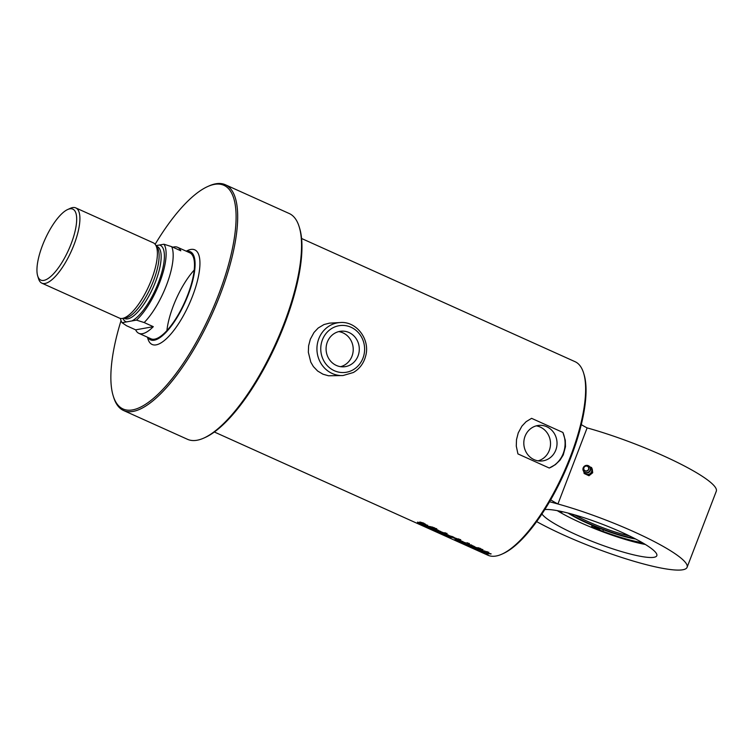 <?xml version="1.0" encoding="UTF-8"?>
<svg xmlns="http://www.w3.org/2000/svg" width="754" height="754" viewBox="0 0 754 754"><rect width="100%" height="100%" fill="white"/><g stroke="black" fill="none" stroke-linecap="round" stroke-linejoin="round"><path stroke-width="1.13" d="M336.369 365.445A17.86 16.607 -93 0 1 326.312 345.879A17.86 16.607 -93 0 1 341.76 331.147A17.86 16.607 -93 0 1 359.272 348.112A17.86 16.607 -93 0 1 343.626 366.821A17.86 16.607 -93 0 1 336.369 365.445M343.004 375.539L328.49 375.775L322.948 374.191L317.623 371.006L313.372 366.557L310.789 362.127L308.348 352.288L308.612 345.784L310.337 339.206L314.003 332.467L318.179 328.028L323.994 324.54L329.46 323.146L340.214 322.542A26.531 24.675 87 0 0 317.274 344.437A26.531 24.675 87 0 0 332.222 373.494A26.531 24.675 87 0 0 343.004 375.539L353.362 372.504C359.658 368.8 363.767 363.268 365.69 355.897C370.365 339.432 356.501 321.063 340.214 322.542M340.582 366.68A17.86 16.607 87 0 0 353.183 350.77A17.86 16.607 87 0 0 342.938 332.844A17.86 16.607 87 0 0 338.734 331.609M538.092 460.845A17.86 16.607 87 0 0 550.486 444.879A17.86 16.607 87 0 0 540.241 427.066A17.86 16.607 87 0 0 536.254 425.859M534.105 459.648A17.86 16.607 -93 0 1 524.039 440.082A17.86 16.607 -93 0 1 539.487 425.35A17.86 16.607 -93 0 1 557.008 442.315A17.86 16.607 -93 0 1 541.363 461.014A17.86 16.607 -93 0 1 534.105 459.648M491.09 553.794L488.064 553.304L487.998 554.397L485.633 552.805A106.135 35.24 114.3 0 1 484.398 552.776L482.39 551.871A106.135 35.24 -65.7 0 0 486.754 551.542L488.771 552.446A106.135 35.24 114.3 0 1 486.754 552.748L491.014 554.011L487.979 553.521M488.846 552.239L486.754 552.748M488.083 554.181L485.717 552.588L482.475 551.655M485.152 551.117L482.126 550.627L482.051 551.721L479.685 550.128A106.135 35.24 114.3 0 1 478.46 550.1L476.443 549.195A106.135 35.24 -65.7 0 0 480.816 548.865L482.833 549.77A106.135 35.24 114.3 0 1 480.816 550.071L485.067 551.334L482.042 550.844M482.909 549.553L480.816 550.071M482.145 551.504L479.77 549.911L476.528 548.978M480.449 548.45L477.772 547.668M479.789 548.573L477.687 547.885A106.135 35.24 -65.7 0 0 478.356 547.762L480.373 548.667A106.135 35.24 114.3 0 1 479.704 548.789M479.582 548.601L476.085 548.78L474.077 547.866M476.085 548.78L473.983 548.083A106.135 35.24 -65.7 0 0 477.489 547.913L479.506 548.827A106.135 35.24 114.3 0 1 476 548.997M476.669 547.583L473.672 547.687L471.655 546.782M474.275 546.462L470.958 546.462L468.941 545.557M473.672 547.687L471.57 546.999A106.135 35.24 -65.7 0 0 474.351 546.923L473.663 546.603A106.135 35.24 114.3 0 1 470.864 546.678L468.856 545.773A106.135 35.24 -65.7 0 0 472.353 545.604L474.37 546.509A106.135 35.24 114.3 0 1 474.247 546.527L476.594 547.8A106.135 35.24 114.3 0 1 473.578 547.904M471.646 545.029L468.62 544.539L468.554 545.642L466.189 544.049A106.135 35.24 114.3 0 1 464.954 544.02L462.937 543.106A106.135 35.24 -65.7 0 0 467.31 542.786L469.327 543.691A106.135 35.24 114.3 0 1 467.31 543.983L471.57 545.246L468.536 544.765M469.403 543.474L467.31 543.983M468.639 545.415L463.031 542.889M447.047 535.057L447.725 535.368A106.135 35.24 -65.7 0 0 448.545 535.293L447.867 534.991A106.135 35.24 114.3 0 1 447.047 535.057L447.131 534.84A105.899 35.155 114.3 0 0 447.942 534.765L447.867 534.991M448.545 535.293L447.942 534.765M450.732 536.122L446.604 534.869L445.718 535.086L446.406 535.397A106.135 35.24 -65.7 0 0 447.094 535.397L449.111 536.301A106.135 35.24 114.3 0 1 448.413 536.301L443.729 534.181A106.135 35.24 -65.7 0 0 445.821 534.077L450.572 536.198A106.135 35.24 114.3 0 1 449.224 536.301L446.519 535.086A106.135 35.24 114.3 0 1 445.718 535.086L445.887 535.236M445.746 534.888L443.814 533.964M449.196 536.085L446.377 535.397M423.258 524.388L417.537 522.107M419.478 523.285L417.452 522.324A106.135 35.24 -65.7 0 0 418.423 522.315L420.449 523.219A106.135 35.24 114.3 0 1 419.469 523.238L420.298 523.606A106.135 35.24 -65.7 0 0 420.798 523.606L419.761 522.192A106.135 35.24 -65.7 0 0 420.261 522.117L423.72 523.116L425.228 524.313A106.135 35.24 114.3 0 1 424.445 524.416L422.428 523.502A106.135 35.24 -65.7 0 0 423.258 523.389L422.146 523.144L423.145 524.605A106.135 35.24 114.3 0 1 422.608 524.614L419.186 523.417M423.371 523.153L422.221 522.927L422.315 523.549M425.388 524.077L422.504 523.285M420.798 523.606L419.837 521.975M420.534 523.003L419.742 523.427M427.688 525.227L426.566 526.009L431.071 527.008L426.029 526.471L422.127 524.972A106.135 35.24 -65.7 0 0 422.57 525.02L423.965 525.566L425.595 524.539L427.612 525.444L426.566 526.009M431.156 526.792L423.625 525.397M434.332 527.677L429.978 527.998L427.961 527.093M429.978 527.998L427.876 527.31A106.135 35.24 -65.7 0 0 432.24 526.989L434.257 527.894A106.135 35.24 114.3 0 1 429.884 528.224M435.906 528.931L432.41 529.101L430.393 528.186M432.41 529.101L430.308 528.413A106.135 35.24 -65.7 0 0 433.804 528.234L435.821 529.148A106.135 35.24 114.3 0 1 432.325 529.317M436.773 528.771L434.087 527.989M436.104 528.893L434.012 528.205A106.135 35.24 -65.7 0 0 434.681 528.083L436.689 528.988A106.135 35.24 114.3 0 1 436.029 529.11M440.553 531.316L437.546 531.419L435.539 530.505M438.149 530.194L434.832 530.194L432.824 529.28M437.546 531.419L435.444 530.722A106.135 35.24 -65.7 0 0 438.234 530.646L437.546 530.335A106.135 35.24 114.3 0 1 434.747 530.411L432.73 529.506A106.135 35.24 -65.7 0 0 436.236 529.327L438.253 530.241A106.135 35.24 114.3 0 1 438.131 530.26L440.477 531.532A106.135 35.24 114.3 0 1 437.461 531.636M440.732 532.918L441.231 533.078A106.135 35.24 -65.7 0 0 443.409 532.974L442.702 532.654A106.135 35.24 114.3 0 1 440.534 532.758L440.619 532.541A105.899 35.155 114.3 0 0 442.786 532.437L442.702 532.654M443.409 532.974L442.786 532.437M447.065 533.408L442.702 533.738L441.184 533.05M441.118 532.984L438.479 531.636M442.702 533.738L438.394 531.853A106.135 35.24 -65.7 0 0 440.911 531.721L443.993 532.889A106.135 35.24 -65.7 0 0 444.973 532.72L446.99 533.625A106.135 35.24 114.3 0 1 442.617 533.955M456.095 538.318L453.088 537.508M453.804 537.583L448.366 536.292M455.105 538.413L453.003 537.725A106.135 35.24 -65.7 0 0 453.776 537.649L453.088 537.338A106.135 35.24 114.3 0 1 450.298 537.413L448.281 536.509A106.135 35.24 -65.7 0 0 451.787 536.339L453.795 537.244A106.135 35.24 114.3 0 1 453.682 537.263L456.01 538.535A106.135 35.24 114.3 0 1 455.02 538.629M460.882 540.184L457.094 539.958M460.534 539.562L459.714 539.911L460.798 540.401A106.135 35.24 114.3 0 1 460.26 540.477L459.177 539.987A106.135 35.24 114.3 0 1 457.037 540.109L457.047 539.911M455.096 538.987L457.461 540.382L455.011 539.204A106.135 35.24 -65.7 0 0 457.16 539.072L456.34 538.45M457.122 539.892L457.942 540.627A106.135 35.24 114.3 0 1 457.376 540.599M457.16 539.072L456.264 538.667A106.135 35.24 -65.7 0 0 456.801 538.592L457.697 538.997A106.135 35.24 -65.7 0 0 458.441 538.865L460.458 539.779A106.135 35.24 114.3 0 1 459.714 539.911M461.74 541.683L462.428 541.985A106.135 35.24 -65.7 0 0 463.239 541.919L462.56 541.608A106.135 35.24 114.3 0 1 461.74 541.683L461.825 541.466A105.899 35.155 114.3 0 0 462.636 541.391L462.56 541.608M463.239 541.919L462.636 541.391M465.435 542.748L461.297 541.485L460.411 541.711L461.099 542.022A106.135 35.24 -65.7 0 0 461.787 542.013L463.804 542.927A106.135 35.24 114.3 0 1 463.107 542.927L458.423 540.806A106.135 35.24 -65.7 0 0 460.515 540.703L465.265 542.823A106.135 35.24 114.3 0 1 463.917 542.918L461.212 541.702A106.135 35.24 114.3 0 1 460.411 541.711L460.59 541.862M460.44 541.504L458.507 540.58M463.889 542.71L461.071 542.013M518.252 432.871L521.919 426.133L526.104 421.693L531.589 418.338L562.908 432.457L565.283 440.242L565.472 446.698L563.266 454.916L560.015 460.176L555.387 464.643L549.261 468.027L517.932 453.908L516.283 446.085L516.509 439.61L518.252 432.871M301.562 238.481L575.057 361.684A106.135 35.24 114.3 0 1 583.577 372.966A106.135 35.24 114.3 0 1 570.486 456.396A106.135 35.24 114.3 0 1 501.976 554.124A106.135 35.24 114.3 0 1 487.876 555.217L214.381 432.014M562.908 432.457A26.531 24.675 -93 0 1 549.261 468.027M501.976 554.124L503.314 553.521A104.957 34.844 -65.7 0 0 571.07 456.877A104.957 34.844 -65.7 0 0 584.011 374.37L583.577 372.966M225.314 184.73L289.216 213.514A123.826 41.112 114.3 0 1 299.149 226.681A123.826 41.112 114.3 0 1 283.872 324.013A123.826 41.112 114.3 0 1 203.938 438.027A123.826 41.112 114.3 0 1 187.501 439.309L123.599 410.525A123.826 41.112 -65.7 0 0 219.98 295.229A123.826 41.112 -65.7 0 0 225.314 184.73A123.826 41.112 -65.7 0 0 208.867 186.012L207.529 186.615A122.648 40.716 114.3 0 1 218.528 294.795A122.648 40.716 114.3 0 1 158.246 394.04A122.648 40.716 114.3 0 1 113.232 395.954A122.648 40.716 114.3 0 1 121.036 320.648M203.938 438.027L205.286 437.424A122.648 40.716 -65.7 0 0 284.456 324.493A122.648 40.716 -65.7 0 0 299.583 228.085L299.149 226.681M113.232 395.954L113.665 397.358A123.826 41.112 -65.7 0 0 123.599 410.525M155.136 244.296A122.648 40.716 114.3 0 1 207.529 186.615M186.163 251.167L187.869 250.394A51.885 17.229 114.3 0 1 192.515 296.162A51.885 17.229 114.3 0 1 167.011 338.15A51.885 17.229 114.3 0 1 147.963 338.961L147.416 337.179M166.907 330.638A47.172 15.664 114.3 0 1 194.183 270.092M172.883 247.208A47.172 15.664 114.3 0 1 177.605 247.303L189.772 252.788A47.172 15.664 114.3 0 1 187.746 294.889A47.172 15.664 114.3 0 1 151.026 338.81L138.859 333.325A47.172 15.664 114.3 0 1 135.654 329.847L126.531 325.737L122.073 322.703A45.278 15.033 114.3 0 1 120.404 318.405M186.558 251.346A48.35 16.051 114.3 0 1 188.18 294.861A48.35 16.051 114.3 0 1 147.812 337.358M122.073 322.703L136.455 320.111L144.174 322.552L153.298 326.671L135.654 329.847M177.605 247.303A47.172 15.664 114.3 0 1 180.809 250.78L171.676 246.671L163.957 244.221L156.04 245.616M75.786 207.906L153.279 242.816A41.272 13.704 114.3 0 1 155.465 244.739L157.275 247.463A39.51 13.12 114.3 0 1 154.221 278.886A39.51 13.12 114.3 0 1 125.503 317.999L122.261 318.442A41.272 13.704 114.3 0 1 119.368 318.075L41.885 283.174A41.272 13.704 -65.7 0 0 74.787 242.665A41.272 13.704 -65.7 0 0 75.786 207.906A41.272 13.704 -65.7 0 0 70.31 208.33L67.624 209.546A38.916 12.922 114.3 0 1 71.847 241.911A38.916 12.922 114.3 0 1 52.516 274.842A38.916 12.922 114.3 0 1 37.7 275.973A38.916 12.922 114.3 0 1 45.023 239.32A38.916 12.922 114.3 0 1 67.624 209.546M144.174 322.552A47.172 15.664 -65.7 0 0 167.331 282.92A47.172 15.664 -65.7 0 0 171.676 246.671M153.298 326.671A47.172 15.664 114.3 0 1 138.859 333.325M163.957 244.221A45.278 15.033 114.3 0 1 160.508 280.309A45.278 15.033 114.3 0 1 136.455 320.111M37.7 275.973L38.567 278.782A41.272 13.704 -65.7 0 0 41.885 283.174M155.465 244.739A41.272 13.704 114.3 0 1 152.27 277.576A41.272 13.704 114.3 0 1 122.261 318.442M536.678 521.617A94.344 15.005 -159 0 0 630.325 560.175A94.344 15.005 -159 0 0 687.092 567.31A94.344 15.005 -159 0 0 627.394 528.884A94.344 15.005 -159 0 0 549.562 501.778A94.344 15.005 21 0 1 557.922 503.983L587.121 427.895A33.732 5.363 21 0 1 581.268 424.606M687.092 567.31L716.3 491.222A94.344 15.005 -159 0 0 656.602 452.805A94.344 15.005 -159 0 0 587.121 427.895M584.124 473.484L588.978 475.736L592.701 472.758L592.276 469.186L591.57 467.537L592.163 472.089L588.44 475.067L584.124 473.484L583.756 471.118M541.947 514.011A61.913 9.849 -159 0 0 602.173 545.189A61.913 9.849 -159 0 0 656.819 555.689A61.913 9.849 -159 0 0 617.639 530.477A61.913 9.849 -159 0 0 544.803 509.591M557.244 510.637A61.913 9.849 -159 0 0 558.28 511.269A61.913 9.849 -159 0 0 591.541 527.404A61.913 9.849 -159 0 0 645.358 544.463M591.362 527.338L592.144 525.284M560.335 511.25L558.827 510.939M595.5 528.808L594.133 527.772L597.705 529.308L595.5 528.808M591.541 527.404L591.956 527.037A4.128 0.66 21 0 1 595.226 527.659A4.128 0.66 21 0 1 599.289 529.581A4.128 0.66 -159 0 0 602.832 531.306A56.578 9.001 -159 0 0 642.455 542.729M562.173 511.646A4.128 0.66 21 0 1 562.324 511.938A4.128 0.66 21 0 1 560.665 511.862L558.28 511.269M629.364 535.849A41.272 6.569 21 0 1 574.897 514.935M569.901 513.549A42.45 6.748 -159 0 0 634.01 538.158M635.679 539.016A44.731 7.116 21 0 1 568.073 513.069M592.701 472.758L592.163 472.089M588.978 475.736L588.44 475.067M589.835 466.877A4.128 3.93 141.1 0 1 586.207 474.191A4.128 3.93 141.1 0 1 583.879 471.684M589.345 466.651L591.57 467.537M582.965 469.638A3.77 3.581 141.1 0 1 587.696 465.454A3.77 3.581 141.1 0 1 586.584 472.664A3.77 3.581 141.1 0 1 582.965 469.638M557.922 503.983A33.732 5.363 21 0 1 550.693 499.817M334.352 370.723A23.581 21.932 -93 0 1 329.3 330.205A23.581 21.932 -93 0 1 364.427 346.029A23.581 21.932 -93 0 1 334.352 370.723M156.417 246.172L157.218 246.53A39.51 13.12 114.3 0 1 156.257 279.791A39.51 13.12 114.3 0 1 124.768 318.565M122.893 318.348A41.866 13.902 -65.7 0 0 126.559 321.892M131.969 320.912A41.866 13.902 -65.7 0 0 159.198 280.545A41.866 13.902 -65.7 0 0 159.471 245.031M602.832 531.306L603.426 529.77M599.289 529.581L599.75 528.365M591.956 527.037L592.559 525.463M583.784 468.941A2.516 2.394 141.1 0 1 587.187 466.217A2.516 2.394 141.1 0 1 587.724 470.383A2.516 2.394 141.1 0 1 583.784 468.941M583.615 468.997A2.724 2.592 -38.9 0 0 587.875 470.562A2.724 2.592 -38.9 0 0 587.291 466.057A2.724 2.592 -38.9 0 0 583.615 468.997M123.958 318.207L124.759 318.565M582.936 469.28A3.836 3.836 0 0 0 590.363 470.496A3.836 3.836 0 0 0 587.696 465.454"/></g></svg>
